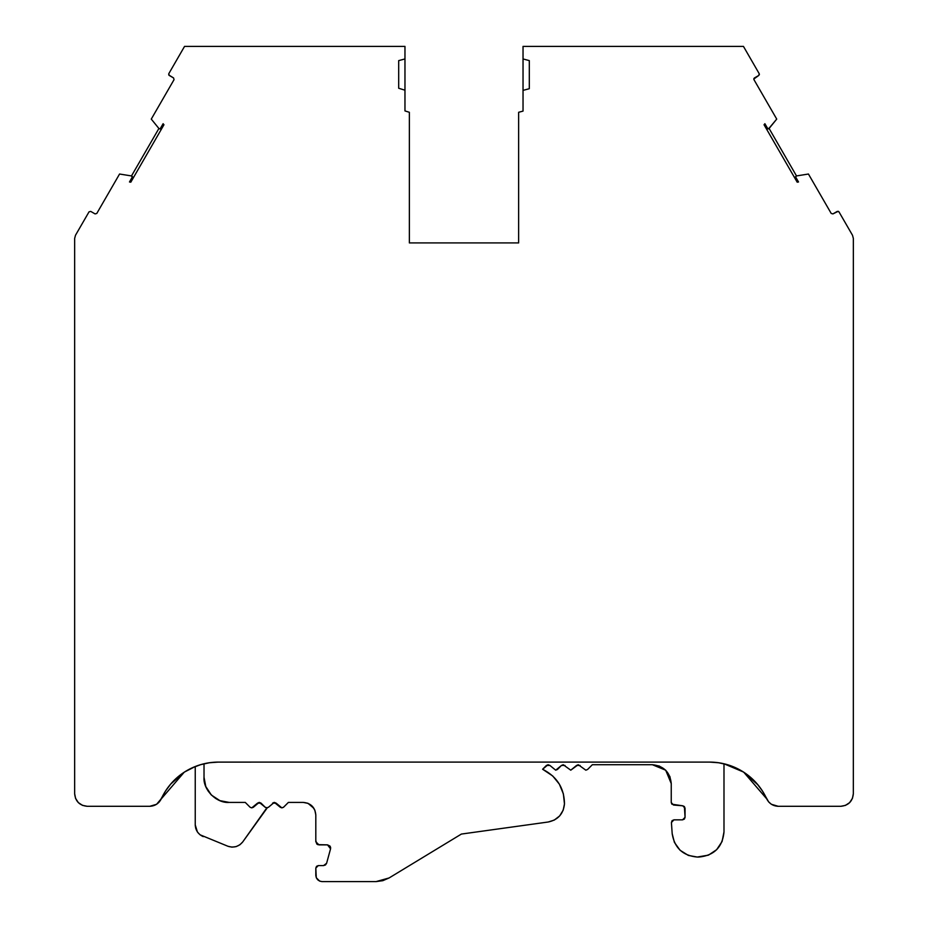 <?xml version="1.0" encoding="UTF-8"?>
<svg xmlns="http://www.w3.org/2000/svg" width="928" height="928" viewBox="0 0 928 928"><rect width="100%" height="100%" fill="white"/><g stroke="black" fill="none" stroke-linecap="round" stroke-linejoin="round"><path stroke-width="1.39" d="M759.359 74.681L759.232 73.73L758.779 75.446L754.429 77.952L753.965 79.669L753.965 78.416L758.779 75.446L759.232 73.73L743.456 46.4L523.032 46.4L523.032 111.105L518.636 112.288L518.636 242.916L409.364 242.916L409.364 112.288L404.968 110.919L404.968 46.4L184.544 46.4L168.768 73.73L169.221 75.446L173.582 77.952L169.221 75.446L168.768 73.73L184.544 46.4L404.968 46.4L404.968 58.94L404.968 46.4L184.544 46.4L168.768 73.73L168.768 74.982L173.582 77.952L174.035 79.669L173.582 77.952L174.035 79.669L151.276 119.097L158.897 128.482L159.929 128.946L162.516 125.964L163.073 126.278M796.317 180.658L796.874 180.334L796.317 180.658L796.874 180.334L795.447 177.178L796.874 180.334L795.447 177.178L796.502 175.937L795.447 177.178L798.521 181.969L797.198 182.19L798.521 181.969L795.516 176.761L796.502 175.937L795.516 176.761L798.521 181.969L797.198 182.19L764.046 124.758L797.198 182.19L764.046 124.758L764.892 123.714L767.085 128.377L765.484 125.964L767.085 128.377L765.484 125.964L767.085 128.377L769.103 128.482L796.502 175.937L769.103 128.482L767.085 128.377L765.484 125.964L767.085 128.377L768.558 128.864L776.724 119.097L753.965 79.669M253.367 807.279L251.755 807.87L257.508 803.149L261.07 803.149L265.211 807.279L267.287 807.824L242.742 841.916C238.774 846.614 233.856 848.076 227.975 846.278L231.896 847.125L236.106 846.626L239.911 844.758L242.742 841.916C238.774 846.614 233.856 848.076 227.975 846.278L200.042 834.794L197.42 831.998L195.24 824.911C195.564 830.409 198.221 834.307 203.22 836.615C198.221 834.307 195.564 830.409 195.24 824.911L195.773 828.542M652.396 764.73C663.775 765.925 670.062 772.212 671.246 783.568L665.724 770.252L659.332 766.052L652.396 764.73L659.332 766.052L665.724 770.252L669.923 776.632L671.246 783.568L665.724 770.252L669.923 776.632L671.246 783.568C670.062 772.212 663.775 765.925 652.396 764.73L592.331 764.73L652.396 764.73L665.62 770.147L652.396 764.73L592.331 764.73L587.61 769.451L585.835 770.182L587.61 769.451L592.331 764.73L587.61 769.451L585.835 770.182L578.295 764.73L585.835 770.182L578.295 764.73L576.52 765.472L580.081 765.472L576.52 765.472L570.766 770.182L563.226 764.73L570.766 770.182L563.226 764.73L561.452 765.472L565.001 765.472L561.452 765.472L555.698 770.182L549.933 765.472L555.698 770.182L549.933 765.472L548.158 764.73L549.933 765.472L546.383 765.472L548.158 764.73L546.383 765.472L549.933 765.472M251.755 807.87L250.142 807.279L251.755 807.87L250.142 807.279L245.259 802.407L249.98 807.128L245.259 802.407L229.146 802.407C216.63 803.451 202.954 789.798 204.021 777.293L205.796 786.538L204.021 777.293L205.796 786.538L211.387 795.052L208.092 790.992L211.387 795.052L219.901 800.644L215.447 798.347M325.484 864.942L323.582 865.58L326.61 863.272L325.484 864.942L323.582 865.58L326.61 863.272L330.554 848.83L326.61 863.272L323.582 865.58L326.61 863.272L330.554 848.83L327.514 844.863L318.942 844.863L315.81 841.719L315.81 840.466L316.726 843.946L317.794 844.642L327.514 844.863L330.02 846.092L330.6 847.403L330.554 848.83L327.526 844.863L330.554 848.83L327.526 844.863L318.942 844.863L315.81 841.719L315.81 814.97C315.056 807.337 310.88 803.149 303.247 802.407L308.05 803.37L313.931 808.358L308.05 803.37L312.133 806.084L314.847 810.167L315.81 814.97C315.056 807.337 310.88 803.149 303.247 802.407L288.388 802.407L303.247 802.407L307.655 803.207L303.247 802.407L288.388 802.407L283.516 807.279L281.892 807.87L283.666 807.128L281.892 807.87L280.279 807.279L281.892 807.87L276.138 803.149L274.352 802.407L280.117 807.128L276.138 803.149L274.352 802.407L272.588 803.149L276.138 803.149L272.588 803.149L274.212 802.418L268.436 807.279L266.823 807.87L265.211 807.279L267.287 807.824L242.742 841.916L266.823 807.87L268.598 807.128L266.823 807.87L265.211 807.279L267.287 807.824M261.058 803.149L259.283 802.407L265.211 807.279L261.07 803.149L259.283 802.407L257.508 803.149L261.07 803.149M259.109 802.418L253.53 807.128L259.109 802.418M578.156 764.742L570.766 770.182L578.156 764.742M671.246 783.568L671.246 802.534L671.246 783.568L671.246 802.534L673.508 805.028L682.788 805.806L673.508 805.028L671.246 802.534L671.895 804.216L682.788 805.806L684.296 806.502L682.788 805.806L685.061 808.3L685.061 817.324L682.544 819.842L684.319 819.099L682.544 819.842L673.925 819.842L672.092 820.63L671.42 822.521L673.925 819.842L672.092 820.63L671.42 822.521L672.185 833.646L674.412 842.404L680.096 850.28L688.356 855.419L697.241 857.043L708.482 855.129L716.636 849.688L722.077 841.534L723.991 831.929C722.506 847.183 714.131 855.558 698.877 857.043L708.482 855.129L716.544 849.781M682.788 805.806L685.061 808.3L684.4 806.606L682.788 805.806L684.4 806.618L685.061 808.3L684.4 806.606L685.061 817.324L684.319 819.099L682.544 819.842L673.925 819.842L682.544 819.842L684.319 819.099M685.061 808.3L685.061 817.324L684.423 818.995L685.061 817.324L682.544 819.842M323.582 865.58L318.316 865.58L316.541 866.323L315.81 868.098L318.316 865.58L323.582 865.58L318.316 865.58L315.81 868.098L316.286 877.726L319.684 881.124L322.086 881.6C318.35 881.148 316.251 879.06 315.81 875.324L315.81 868.098L315.81 875.324C316.251 879.06 318.35 881.148 322.086 881.6L376.072 881.6L382.835 880.672L389.099 877.958L376.072 881.6L382.835 880.672M548.019 764.742L542.613 769.242L544.411 770.24C557.612 777.594 564.294 788.835 564.468 803.926C563.4 813.868 557.995 819.888 548.228 821.999L554.294 820.074L559.654 815.932L563.192 810.167L564.468 803.926L563.377 793.892L559.364 784.16L552.728 775.982L542.613 769.242L548.019 764.742M376.072 881.6L322.086 881.6L376.072 881.6L389.099 877.958L461.402 834.063L389.099 877.958L461.402 834.063L548.228 821.999L554.294 820.074M673.925 819.842L671.42 822.521L672.185 833.646C674.494 847.89 682.846 855.697 697.241 857.043L698.877 857.043L697.241 857.043C682.846 855.697 674.494 847.89 672.185 833.646L674.412 842.404M195.24 766.551L184.591 771.98L195.24 766.54L195.24 824.911L195.24 766.528L184.591 771.98L195.24 766.54L195.24 824.911M796.502 179.591L796.502 180.542M315.81 841.719L317.794 844.642M316.286 877.726L317.643 879.756M461.402 834.063L548.228 821.999L461.402 834.063M544.411 770.24L542.613 769.242L544.411 770.24C557.612 777.594 564.294 788.835 564.468 803.926L563.377 793.892M557.473 769.451L555.698 770.182L561.452 765.472L557.473 769.451M671.246 802.534L671.895 804.216M723.991 763.79L743.34 771.957L723.991 763.79L723.991 831.929L723.991 763.779L723.991 831.929C722.506 847.183 714.131 855.558 698.877 857.043M204.021 763.767L204.021 777.293C202.954 789.798 216.63 803.451 229.146 802.407L245.259 802.407L229.135 802.407L219.901 800.644M131.683 180.658L131.126 180.334L131.683 180.658L131.126 180.334L132.414 176.598L131.498 175.937L158.897 128.482L160.103 128.922L158.897 128.482L131.498 175.937L132.414 177.735L131.498 175.937L119.561 174.023L96.79 213.452L95.085 213.916L90.724 211.398L89.018 211.862L90.724 211.398L95.085 213.916L96.79 213.452L95.085 213.916L90.724 211.398L89.018 211.862L75.493 235.271L74.658 238.415L75.493 235.271L89.018 211.862L75.493 235.271L74.658 238.415L74.658 793.73L74.658 238.415L74.658 793.73L75.609 798.532L78.335 802.616L82.592 805.411M169.928 784.984L170.497 784.299M183.756 772.525L184.428 772.084M727.506 764.718L726.74 764.498M743.003 771.736L750.764 777.49L757.097 783.847L762.468 791.039L768.639 801.885L771.388 804.286L778.186 806.293C772.978 806.014 769.161 803.555 766.748 798.927A62.802 62.802 0 0 0 709.584 762.097L218.335 762.108M756.97 783.696L743.827 772.258L758.025 784.949M853.331 705.268L853.342 238.415L853.331 707.032L853.342 238.415L852.507 235.271L838.982 211.862L852.507 235.271L853.342 238.415L852.507 235.271L838.982 211.862L837.276 211.398L832.915 213.916L837.276 211.398L838.982 211.862L838.228 211.282L832.915 213.916L831.21 213.452L832.915 213.916L831.21 213.452L808.439 174.023L796.502 175.937L808.439 174.023L796.502 175.937L769.103 128.482L776.724 119.097L769.103 128.482L767.897 128.922L764.892 123.714L764.046 124.758L764.892 123.714L767.897 128.922M160.915 128.377L163.108 123.714L163.954 124.758L163.108 123.714L160.103 128.922L158.897 128.482L151.276 119.097L158.897 128.482L131.498 175.937L119.561 174.023L96.79 213.452L95.085 213.916L96.79 213.452L119.561 174.023L131.498 175.937L132.414 177.735L131.126 180.334L132.414 177.735M161.286 798.788L184.208 772.224L161.228 798.927C158.827 803.555 155.011 806.014 149.791 806.293L156.6 804.286L161.368 798.614M766.714 798.846L743.78 772.235L766.679 798.764M75.516 798.289L78.335 802.616L82.406 805.33L87.22 806.293C79.599 805.539 75.412 801.351 74.658 793.73C75.412 801.351 79.599 805.539 87.22 806.293L149.791 806.293C155.011 806.014 158.827 803.555 161.228 798.927A62.802 62.802 0 0 1 218.405 762.097L209.45 762.746L200.68 764.66L192.27 767.792L185.032 771.702M726.937 764.544L743.398 771.98L726.926 764.544M202.118 764.254L201.005 764.568M171.065 783.626L184.254 772.2L170.59 784.183M156.6 804.286L159.349 801.885L165.52 791.039L170.88 783.847L177.225 777.49L183.732 772.537M849.549 802.72L852.449 798.347L853.331 793.73C852.588 801.351 848.401 805.539 840.78 806.293L845.396 805.411L849.654 802.616L852.449 798.347L853.331 793.73C852.588 801.351 848.401 805.539 840.78 806.293L845.396 805.411L849.654 802.616M853.331 793.776L853.331 707.032M753.791 79.042L758.779 75.446L759.232 73.73L743.456 46.4L523.032 46.4L523.032 58.94L529.308 60.622L529.308 88.705L523.032 90.387L523.032 111.105L518.636 112.288L518.636 242.916L409.364 242.916L409.364 112.288L404.968 110.919L404.968 90.202L398.692 88.253L398.692 60.622L404.968 58.94L404.968 90.202L398.692 88.253L398.692 60.622L404.968 58.94L404.968 90.202L398.692 88.253L398.692 60.622L404.968 58.94M759.232 73.73L743.456 46.4L523.032 46.4L523.032 111.105L518.636 112.288L518.636 242.916L409.364 242.916L409.364 112.288L404.968 110.919L404.968 90.202M169.882 785.03L170.671 784.102M840.78 806.293L778.186 806.293C772.978 806.014 769.161 803.555 766.748 798.927A62.802 62.802 0 0 0 709.584 762.097L218.405 762.097A62.802 62.802 0 0 0 161.228 798.927L161.24 798.892M132.484 176.761L129.479 181.969L130.802 182.19L129.479 181.969L132.484 176.761L129.479 181.969L130.802 182.19L163.954 124.758L163.108 123.714L160.103 128.922M831.21 213.452L808.439 174.023L831.21 213.452L832.915 213.916L831.21 213.452M523.032 58.94L529.308 60.622L529.308 88.705L523.032 90.387L523.032 58.94L529.308 60.622L529.308 88.705L523.032 90.387M518.636 112.288L518.636 242.916M174.035 79.669L151.276 119.097L174.035 79.669L173.582 77.952L174.035 79.669M130.802 182.19L163.954 124.758L130.802 182.19M218.405 762.097L709.584 762.097L718.527 762.746L727.297 764.66L735.707 767.792L742.876 771.655M542.613 769.242L546.383 765.472M671.42 822.521L672.185 833.646M564.468 803.926C563.4 813.868 557.995 819.888 548.228 821.999M183.674 772.583L185.136 771.644"/></g></svg>
